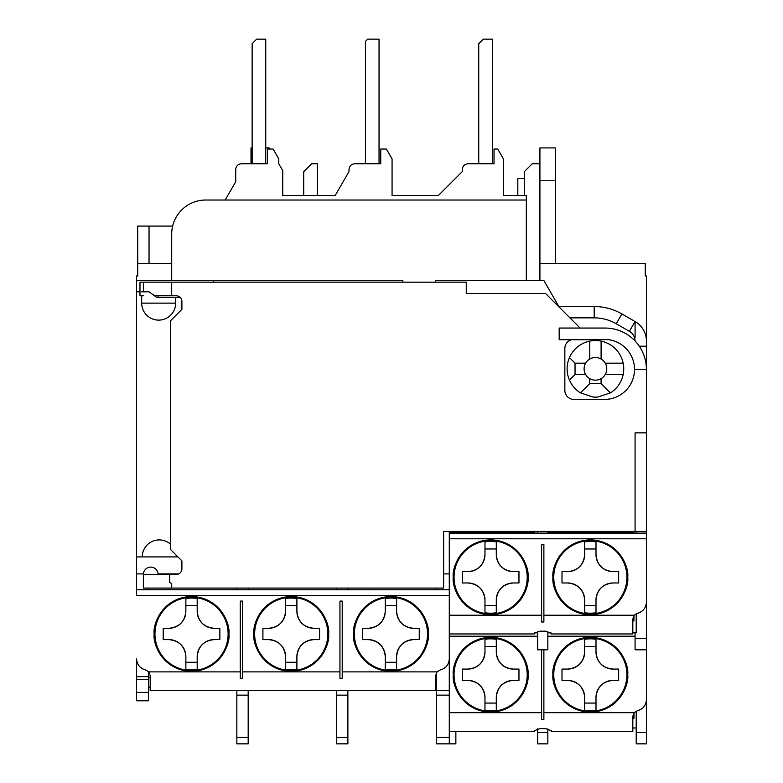 <?xml version="1.0" encoding="UTF-8"?>
<svg xmlns="http://www.w3.org/2000/svg" width="783" height="783" viewBox="0 0 783 783"><rect width="100%" height="100%" fill="white"/><g stroke="black" fill="none" stroke-linecap="round" stroke-linejoin="round"><path stroke-width="1.17" d="M639.28 346.184L646.415 346.184L646.415 369.41A41.352 41.352 0 0 0 605.063 328.057L559.179 328.057L559.179 339.685L608.704 339.685A30.028 30.028 0 0 1 634.524 369.41L646.415 369.41L646.415 432.852L635.082 432.852L635.082 531.422L646.415 531.422L646.415 432.852M569.946 317.859L594.189 317.859A44.181 44.181 0 0 1 616.231 323.751L629.405 331.336A11.334 11.334 0 0 1 635.082 340.967M435.681 282.174L435.681 280.471L543.852 280.471L559.179 307.093M213.622 282.174L213.622 280.471L402.834 280.471L402.834 282.174M141.684 295.768L141.684 303.129A16.991 16.991 0 0 0 158.675 320.12A16.991 16.991 0 0 0 175.676 303.129L175.676 297.462L180.286 297.462M213.622 280.471L136.585 280.471L136.585 291.805L139.981 291.805M136.585 291.805L136.585 589.765L449.285 589.765L449.285 531.422M170.577 544.244A16.991 16.991 0 0 0 142.252 556.909L136.585 556.909M177.937 556.909L176.234 556.909A16.991 16.991 0 0 0 176.146 555.118M449.285 573.91L443.618 573.91M517.827 195.496L517.827 178.504L524.287 178.504M646.415 346.184L646.415 275.939L645.28 275.939L645.28 263.479L539.918 263.479M171.702 263.479L137.72 263.479L137.72 275.939L136.585 275.939L136.585 280.471M171.702 280.471L171.702 234.019A33.992 33.992 0 0 1 205.694 200.027L526.323 200.027L526.323 280.471M526.323 200.027L526.323 195.496L503.381 195.496L503.381 158.861L497.714 149.044L494.034 149.044L494.034 163.774L467.98 163.774C464.564 164.136 462.675 166.025 462.313 169.441L462.313 171.546L438.363 195.496L392.068 195.496L392.068 158.861L386.401 149.044L380.744 149.044L380.744 163.774L354.679 163.774C351.264 164.136 349.384 166.025 349.022 169.441L349.022 171.546L335.193 195.496L282.732 195.496L282.732 170.645L278.768 163.774L278.768 158.861L273.11 149.044L267.443 149.044L267.443 163.774L241.379 163.774C237.963 164.136 236.075 166.016 235.722 169.441L235.722 181.744L225.161 200.027M539.918 280.471L539.918 163.774L532.215 163.774L524.287 171.712L524.297 195.496M149.044 263.479L149.044 226.091L137.72 226.091L137.72 263.479M435.681 687.2L436.248 687.2M148.476 687.2L150.179 687.2M632.821 727.984L636.217 727.984M547.846 632.821L550.929 632.821M632.821 632.821L635.082 632.821L635.082 638.488L646.415 638.488L646.415 538.782L449.285 538.782M534.564 632.821L537.647 632.821M636.217 531.422L636.217 533.115M636.217 613.686L636.217 632.821L635.082 632.821M547.846 631.431L547.846 649.812L537.647 649.812L537.647 631.431M537.647 531.422L537.647 533.115M547.846 533.115L547.846 531.422M455.863 731.391L455.863 743.85L436.248 743.85L436.248 690.352L449.285 690.352L449.285 633.956L534.251 633.956L534.251 633.349L539.918 631.176L545.585 631.176L551.252 633.349L551.252 633.956L632.821 633.956L632.821 618.883L634.152 615.232L637.352 613.334C642.96 611.748 645.985 608.048 646.415 602.235L646.415 531.422M436.248 588.072L436.248 589.765M436.248 673.057L436.248 690.352M148.476 676.649L148.476 700.795L136.585 700.795L136.585 676.649L148.476 676.649L148.476 671.481M148.476 589.765L148.476 588.072M248.182 690.596L248.182 743.85L236.848 743.85L236.848 690.596M236.848 588.072L236.848 589.765M248.182 589.765L248.182 588.072M347.877 690.596L347.877 743.85L336.553 743.85L336.553 690.596M336.553 588.072L336.553 589.765M347.877 589.765L347.877 588.072M646.415 638.488L646.415 649.812L635.082 649.812L635.082 638.488M646.415 732.516L646.415 743.85L636.217 743.85L636.217 732.516L646.415 732.516L646.415 649.812L646.415 699.669C645.985 705.483 642.96 709.183 637.352 710.768L634.152 712.667L543.882 712.667L543.882 649.812M240.254 671.873L240.254 678.646L242.515 678.646L242.515 601.099L240.254 601.099L240.254 671.873L148.848 671.873L145.648 669.974C140.04 668.398 137.015 664.698 136.585 658.875L136.585 676.649M449.285 690.352L449.285 743.85M178.71 573.91L158.088 573.91M143.406 573.91L136.585 573.91M537.647 732.516L547.846 732.516L547.846 743.85L537.647 743.85L537.647 728.865M547.846 732.516L547.846 728.865M636.217 732.516L636.217 711.121M149.044 226.091L172.642 226.091M559.179 306.525L594.189 306.525A55.515 55.515 0 0 1 621.888 313.934L635.062 321.519A22.658 22.658 0 0 1 635.082 321.529L635.082 337.326M646.415 341.153A22.658 22.658 0 0 0 635.082 321.529L629.405 331.336M635.082 331.806L635.082 321.529M317.291 195.496L317.291 163.774L311.624 163.774L303.696 171.702L303.696 195.496M265.74 163.774L265.74 39.15L256.677 39.15L252.146 43.682L252.146 163.774M379.041 163.774L379.041 39.15L367.707 39.15L365.446 41.421L365.446 163.774M492.331 163.774L492.331 39.15L483.268 39.15L478.736 43.682L478.736 163.774M269.137 149.044L269.137 147.918L265.74 147.918M252.146 147.918L251.01 147.918L251.01 163.774M555.499 263.479L555.499 147.918L539.918 147.918L539.918 163.774M555.499 180.765L539.918 180.765M176.234 556.909L142.252 556.909M175.676 297.462L156.845 297.462L149.044 291.805L141.684 291.805M623.18 363.175L605.239 363.175A11.334 11.334 0 0 1 605.239 374.509L623.18 374.509A28.325 28.325 0 0 0 569.447 357.577A28.325 28.325 0 0 0 569.447 380.098L575.035 374.509L585.625 374.509A11.334 11.334 0 0 0 589.765 378.649L589.765 383.572L580.457 392.88A28.325 28.325 0 0 1 569.447 380.098M623.18 374.509A28.325 28.325 0 0 1 610.407 392.88L601.099 383.572L601.099 378.649A11.334 11.334 0 0 0 605.239 374.509M601.099 378.649A11.334 11.334 0 0 1 589.765 378.649M585.625 374.509A11.334 11.334 0 0 1 585.625 363.175L575.035 363.175L569.447 357.577M605.239 363.175A11.334 11.334 0 0 0 601.099 359.025L601.099 341.085M610.407 392.88L597.732 397.069A28.325 28.325 0 0 1 593.132 397.069L580.457 392.88M589.765 341.085L589.765 359.025A11.334 11.334 0 0 0 585.625 363.175M589.765 359.025A11.334 11.334 0 0 1 601.099 359.025M575.035 374.509L575.035 363.175M601.099 383.572L589.765 383.572M597.732 397.069L593.132 397.069M143.387 291.805L143.387 282.174L139.981 282.174L139.981 295.768L143.387 295.768M154.505 295.768L176.234 295.768A5.667 5.667 0 0 1 181.901 301.426L181.901 309.363L170.577 320.687L170.577 549.549L181.901 560.873L181.901 568.81A5.667 5.667 0 0 1 176.234 574.477L143.387 574.477L143.387 588.072L443.618 588.072L443.618 531.422L635.082 531.422M571.61 339.685A9.063 9.063 0 0 0 564.846 348.445L564.846 390.365A9.063 9.063 0 0 0 573.91 399.428L604.496 399.428A30.028 30.028 0 0 0 634.524 369.41M580.134 328.057L545.585 293.498L466.276 293.498L466.276 282.174L171.702 282.174L171.702 295.768M169.696 574.477L169.696 582.405L171.702 583.58L171.702 588.072M143.387 282.174L171.702 282.174M534.251 533.115L534.251 531.99L449.285 531.99M467.98 531.99L467.98 531.422M513.296 531.422L513.296 531.99M527.458 577.306A36.821 36.821 0 0 0 490.638 540.485A36.821 36.821 0 0 0 453.817 577.306A36.821 36.821 0 0 0 490.638 614.126A36.821 36.821 0 0 0 527.458 577.306M462.313 571.639L462.313 582.973L467.98 582.973C478.266 584.01 483.923 589.677 484.971 599.964L484.971 612.746A35.891 35.891 0 0 0 496.295 612.746L496.295 599.964C497.342 589.677 503.009 584.01 513.296 582.973L518.963 582.973L518.963 571.639L513.296 571.639C503.009 570.601 497.342 564.935 496.295 554.648L496.295 541.865A35.891 35.891 0 0 0 484.971 541.865L484.971 554.648C483.923 564.935 478.256 570.601 467.98 571.639L462.313 571.639L462.313 572.569M484.971 541.865L484.971 548.981L496.295 548.981L496.295 541.865M496.295 612.746L496.295 605.631L484.971 605.631L484.971 612.746M513.296 571.639A16.991 16.991 0 0 1 496.295 554.648M496.295 599.964A16.991 16.991 0 0 1 513.296 582.973M467.98 582.973A16.991 16.991 0 0 1 484.971 599.964M462.313 577.306L462.313 582.973M484.971 554.648A16.991 16.991 0 0 1 467.98 571.639M454.248 582.973L453.68 582.973A37.388 37.388 0 0 0 510.947 608.694A37.388 37.388 0 0 0 510.947 545.917A37.388 37.388 0 0 0 453.68 571.639L454.248 571.639M148.476 677.569L150.179 677.569M154.711 633.956A36.821 36.821 0 0 0 191.532 670.777A36.821 36.821 0 0 0 228.352 633.956A36.821 36.821 0 0 0 191.532 597.135A36.821 36.821 0 0 0 154.711 633.956M219.857 639.613L219.857 628.289L214.19 628.289C203.903 627.242 198.236 621.585 197.199 611.298L197.199 598.506A35.891 35.891 0 0 0 185.865 598.506L185.865 611.298C184.827 621.585 179.16 627.252 168.874 628.289L163.207 628.289L163.207 639.613L168.874 639.613C179.16 640.66 184.827 646.327 185.865 656.614L185.865 669.396A35.891 35.891 0 0 0 197.199 669.396L197.199 656.614C198.246 646.327 203.903 640.66 214.19 639.613L219.857 639.613L219.857 638.683M197.199 669.396L197.199 662.281L185.865 662.281L185.865 669.396M185.865 598.506L185.865 605.631L197.199 605.631L197.199 598.506M168.874 639.613A16.991 16.991 0 0 1 185.865 656.614M185.571 614.479A16.991 16.991 0 0 1 168.874 628.289M214.19 628.289A16.991 16.991 0 0 1 197.199 611.298M219.857 633.956L219.857 628.289M197.199 656.614A16.991 16.991 0 0 1 214.19 639.613M227.912 628.289L228.489 628.289A37.388 37.388 0 0 0 171.223 602.567A37.388 37.388 0 0 0 171.223 665.344A37.388 37.388 0 0 0 228.489 639.613L227.912 639.613M254.416 633.956A36.821 36.821 0 0 0 291.237 670.777A36.821 36.821 0 0 0 328.057 633.956A36.821 36.821 0 0 0 291.237 597.135A36.821 36.821 0 0 0 254.416 633.956M319.562 639.613L319.562 628.289L313.895 628.289C303.608 627.242 297.941 621.585 296.894 611.298L296.894 598.506A35.891 35.891 0 0 0 285.57 598.506L285.57 611.298C284.523 621.585 278.856 627.252 268.579 628.289L262.912 628.289L262.912 639.613L268.579 639.613C278.865 640.66 284.523 646.327 285.57 656.614L285.57 669.396A35.891 35.891 0 0 0 296.894 669.396L296.894 656.614C297.941 646.327 303.608 640.66 313.895 639.613L319.562 639.613L319.562 638.683M296.894 669.396L296.894 662.281L285.57 662.281L285.57 669.396M285.57 598.506L285.57 605.631L296.894 605.631L296.894 598.506M268.579 639.613A16.991 16.991 0 0 1 285.57 656.614M285.57 611.298A16.991 16.991 0 0 1 268.579 628.289M313.895 628.289A16.991 16.991 0 0 1 296.894 611.298M319.562 633.956L319.562 628.289M296.894 656.614A16.991 16.991 0 0 1 313.895 639.613M327.617 628.289L328.185 628.289A37.388 37.388 0 0 0 270.918 602.567A37.388 37.388 0 0 0 270.918 665.344A37.388 37.388 0 0 0 328.185 639.613L327.617 639.613M354.112 633.956A36.821 36.821 0 0 0 390.932 670.777A36.821 36.821 0 0 0 427.753 633.956A36.821 36.821 0 0 0 390.932 597.135A36.821 36.821 0 0 0 354.112 633.956M419.257 639.613L419.257 628.289L413.59 628.289C403.304 627.242 397.637 621.585 396.599 611.298L396.599 598.506A35.891 35.891 0 0 0 385.265 598.506L385.265 611.298C384.228 621.585 378.561 627.252 368.274 628.289L362.607 628.289L362.607 639.613L368.274 639.613C378.561 640.66 384.228 646.327 385.265 656.614L385.265 669.396A35.891 35.891 0 0 0 396.599 669.396L396.599 656.614C397.647 646.327 403.304 640.66 413.59 639.613L419.257 639.613L419.257 638.683M396.599 669.396L396.599 662.281L385.265 662.281L385.265 669.396M385.265 598.506L385.265 605.631L396.599 605.631L396.599 598.506M368.274 639.613A16.991 16.991 0 0 1 385.265 656.614M384.972 614.479A16.991 16.991 0 0 1 368.274 628.289M413.59 628.289A16.991 16.991 0 0 1 396.599 611.298M419.257 633.956L419.257 628.289M396.599 656.614A16.991 16.991 0 0 1 413.59 639.613M427.312 628.289L427.89 628.289A37.388 37.388 0 0 0 370.623 602.567A37.388 37.388 0 0 0 370.623 665.344A37.388 37.388 0 0 0 427.89 639.613L427.312 639.613M633.956 533.115L633.956 531.99L547.846 531.99M567.675 531.99L567.675 531.422M612.991 531.422L612.991 531.99M632.821 620.929L633.956 620.929L633.956 615.487M627.154 577.306A36.821 36.821 0 0 0 590.333 540.485A36.821 36.821 0 0 0 553.512 577.306A36.821 36.821 0 0 0 590.333 614.126A36.821 36.821 0 0 0 627.154 577.306M562.008 571.639L562.008 582.973L567.675 582.973C577.962 584.01 583.629 589.677 584.666 599.964L584.666 612.746A35.891 35.891 0 0 0 596 612.746L596 599.964C597.047 589.677 602.704 584.01 612.991 582.973L618.658 582.973L618.658 571.639L612.991 571.639C602.704 570.601 597.038 564.935 596 554.648L596 541.865A35.891 35.891 0 0 0 584.666 541.865L584.666 554.648C583.629 564.935 577.962 570.601 567.675 571.639L562.008 571.639L562.008 572.569M584.666 541.865L584.666 548.981L596 548.981L596 541.865M596 612.746L596 605.631L584.666 605.631L584.666 612.746M612.991 571.639A16.991 16.991 0 0 1 596 554.648M596 599.964A16.991 16.991 0 0 1 612.991 582.973M567.675 582.973A16.991 16.991 0 0 1 584.666 599.964M562.008 577.306L562.008 582.973M584.666 554.648A16.991 16.991 0 0 1 567.675 571.639M553.953 582.973L553.375 582.973A37.388 37.388 0 0 0 610.642 608.694A37.388 37.388 0 0 0 610.642 545.917A37.388 37.388 0 0 0 553.375 571.639L553.953 571.639M527.458 674.74A36.821 36.821 0 0 0 490.638 637.92A36.821 36.821 0 0 0 453.817 674.74A36.821 36.821 0 0 0 490.638 711.561A36.821 36.821 0 0 0 527.458 674.74M462.313 669.074L462.313 680.407L467.98 680.407C478.266 681.445 483.923 687.112 484.971 697.399L484.971 710.181A35.891 35.891 0 0 0 496.295 710.181L496.295 697.399C497.342 687.112 503.009 681.445 513.296 680.407L518.963 680.407L518.963 669.074L513.296 669.074C503.009 668.036 497.342 662.369 496.295 652.082L496.295 639.3A35.891 35.891 0 0 0 484.971 639.3L484.971 652.082C483.923 662.369 478.256 668.036 467.98 669.074L462.313 669.074L462.313 670.003M484.971 639.3L484.971 646.415L496.295 646.415L496.295 639.3M496.295 710.181L496.295 703.065L484.971 703.065L484.971 710.181M513.296 669.074A16.991 16.991 0 0 1 496.295 652.082M496.295 697.399A16.991 16.991 0 0 1 513.296 680.407M467.98 680.407A16.991 16.991 0 0 1 484.971 697.399M462.313 674.74L462.313 680.407M484.971 652.082A16.991 16.991 0 0 1 467.98 669.074M454.248 680.407L453.68 680.407A37.388 37.388 0 0 0 510.947 706.129A37.388 37.388 0 0 0 510.947 643.352A37.388 37.388 0 0 0 453.68 669.074L454.248 669.074M632.821 718.354L633.956 718.354L633.956 712.922M627.154 674.74A36.821 36.821 0 0 0 590.333 637.92A36.821 36.821 0 0 0 553.512 674.74A36.821 36.821 0 0 0 590.333 711.561A36.821 36.821 0 0 0 627.154 674.74M562.008 669.074L562.008 680.407L567.675 680.407C577.962 681.445 583.629 687.112 584.666 697.399L584.666 710.181A35.891 35.891 0 0 0 596 710.181L596 697.399C597.047 687.112 602.704 681.445 612.991 680.407L618.658 680.407L618.658 669.074L612.991 669.074C602.704 668.036 597.038 662.369 596 652.082L596 639.3A35.891 35.891 0 0 0 584.666 639.3L584.666 652.082C583.629 662.369 577.962 668.036 567.675 669.074L562.008 669.074L562.008 670.003M584.666 639.3L584.666 646.415L596 646.415L596 639.3M596 710.181L596 703.065L584.666 703.065L584.666 710.181M612.991 669.074A16.991 16.991 0 0 1 596 652.082M596 697.399A16.991 16.991 0 0 1 612.991 680.407M567.675 680.407A16.991 16.991 0 0 1 584.666 697.399M562.008 674.74L562.008 680.407M584.666 652.082A16.991 16.991 0 0 1 567.675 669.074M553.953 680.407L553.375 680.407A37.388 37.388 0 0 0 610.642 706.129A37.388 37.388 0 0 0 610.642 643.352A37.388 37.388 0 0 0 553.375 669.074L553.953 669.074M328.625 633.956C330.123 644.889 318.906 670.835 291.237 671.344C263.558 670.835 252.341 644.889 253.849 633.956C252.341 623.014 263.558 597.077 291.237 596.568C318.906 597.077 330.123 623.014 328.625 633.956M428.321 633.956C429.828 644.889 418.602 670.835 390.932 671.344C363.263 670.835 352.047 644.889 353.544 633.956C352.047 623.014 363.263 597.077 390.932 596.568C418.602 597.077 429.828 623.014 428.321 633.956M228.92 633.956C230.427 644.889 219.201 670.835 191.532 671.344C163.862 670.835 152.646 644.889 154.143 633.956C152.646 623.014 163.862 597.077 191.532 596.568C219.201 597.077 230.427 623.014 228.92 633.956M370.418 589.765A48.712 48.712 0 0 1 371.103 589.452L371.103 589.765M171.017 589.765A48.712 48.712 0 0 1 171.702 589.452L171.702 589.765M148.848 671.873L150.179 675.533L150.179 690.596L435.681 690.596L435.681 675.533L437.022 671.873L440.212 669.974C445.83 668.398 448.855 664.698 449.285 658.875L449.285 595.432L136.585 595.432L136.585 589.765M339.949 601.099L339.949 678.646L342.22 678.646L342.22 601.099L339.949 601.099M449.285 595.432L449.285 589.765M528.026 577.306C529.523 588.239 518.307 614.185 490.638 614.694C462.959 614.185 451.742 588.239 453.249 577.306C451.742 566.373 462.959 540.427 490.638 539.918C518.307 540.427 529.523 566.373 528.026 577.306M627.721 577.306C629.229 588.239 618.002 614.185 590.333 614.694C562.664 614.185 551.447 588.239 552.945 577.306C551.447 566.373 562.664 540.427 590.333 539.918C618.002 540.427 629.229 566.373 627.721 577.306M646.415 533.115L449.285 533.115M541.621 544.449L541.621 621.996L543.882 621.996L543.882 544.449L541.621 544.449M528.026 674.74C529.523 685.673 518.307 711.62 490.638 712.129C462.959 711.62 451.742 685.673 453.249 674.74C451.742 663.808 462.959 637.861 490.638 637.352C518.307 637.861 529.523 663.808 528.026 674.74M627.721 674.74C629.229 685.673 618.002 711.62 590.333 712.129C562.664 711.62 551.447 685.673 552.945 674.74C551.447 663.808 562.664 637.861 590.333 637.352C618.002 637.861 629.229 663.808 627.721 674.74M634.152 712.667L632.821 716.318L632.821 731.391L551.252 731.391L551.252 730.784L545.585 728.611L539.918 728.611L534.251 730.784L534.251 731.391L449.285 731.391M541.621 649.812L541.621 719.43L543.882 719.43L543.882 712.667M635.082 636.217L547.846 636.217M537.647 636.217L449.285 636.217M436.248 737.312L449.285 737.312M449.285 695.147L436.248 695.147M347.877 695.147L336.553 695.147M336.553 737.312L347.877 737.312M236.848 737.312L248.182 737.312M248.182 695.147L236.848 695.147M136.585 692.397L148.476 692.397M148.476 679.575L136.585 679.575M594.189 306.525L594.189 317.859M621.888 313.934L616.231 323.751M175.676 303.129L141.684 303.129M527.213 577.306A36.586 36.586 0 0 0 490.638 540.72A36.586 36.586 0 0 0 454.052 577.306A36.586 36.586 0 0 0 490.638 613.882A36.586 36.586 0 0 0 527.213 577.306M154.956 633.956A36.586 36.586 0 0 0 191.532 670.532A36.586 36.586 0 0 0 228.117 633.956A36.586 36.586 0 0 0 191.532 597.37A36.586 36.586 0 0 0 154.956 633.956M254.651 633.956A36.586 36.586 0 0 0 291.237 670.532A36.586 36.586 0 0 0 327.813 633.956A36.586 36.586 0 0 0 291.237 597.37A36.586 36.586 0 0 0 254.651 633.956M354.356 633.956A36.586 36.586 0 0 0 390.932 670.532A36.586 36.586 0 0 0 427.518 633.956A36.586 36.586 0 0 0 390.932 597.37A36.586 36.586 0 0 0 354.356 633.956M626.919 577.306A36.586 36.586 0 0 0 590.333 540.72A36.586 36.586 0 0 0 553.757 577.306A36.586 36.586 0 0 0 590.333 613.882A36.586 36.586 0 0 0 626.919 577.306M527.213 674.74A36.586 36.586 0 0 0 490.638 638.155A36.586 36.586 0 0 0 454.052 674.74A36.586 36.586 0 0 0 490.638 711.316A36.586 36.586 0 0 0 527.213 674.74M626.919 674.74A36.586 36.586 0 0 0 590.333 638.155A36.586 36.586 0 0 0 553.757 674.74A36.586 36.586 0 0 0 590.333 711.316A36.586 36.586 0 0 0 626.919 674.74M339.949 671.873L242.515 671.873M437.022 671.873L342.22 671.873M634.152 615.232L543.882 615.232M541.621 615.232L449.285 615.232M541.621 712.667L449.285 712.667M158.107 574.477A7.36 7.36 0 0 0 150.747 567.107A7.36 7.36 0 0 0 143.387 574.477M157.912 297.462A7.36 7.36 0 0 0 158.107 295.768"/></g></svg>
